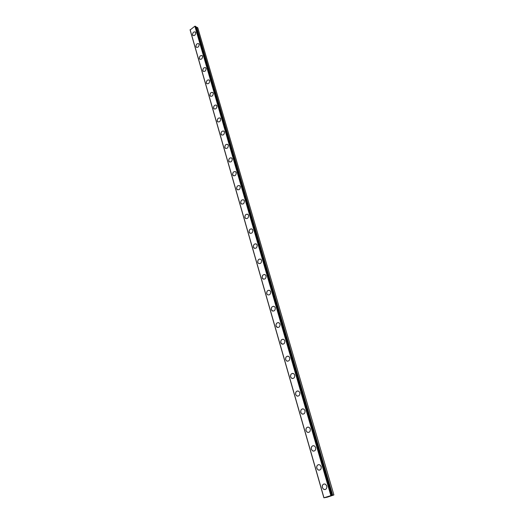 <?xml version="1.0" encoding="UTF-8"?>
<svg xmlns="http://www.w3.org/2000/svg" width="524" height="524" viewBox="0 0 524 524"><rect width="100%" height="100%" fill="white"/><g stroke="black" fill="none" stroke-linecap="round" stroke-linejoin="round"><path stroke-width="0.79" d="M331.64 495.331L333.716 495.029L327.087 497.237L323.884 497.8L331.659 495.396M324.978 489.586L323.642 489.298L322.326 487.523C321.985 485.578 322.601 484.379 324.173 483.934M322.319 487.523C322.116 484.707 323.17 483.613 325.496 484.228L326.799 485.99C327.009 488.807 325.954 489.907 323.636 489.298L322.319 487.523M319.286 470.185L318.022 469.877L316.784 468.174C316.45 466.203 317.099 465.011 318.71 464.605M316.778 468.181C316.588 465.371 317.655 464.284 319.968 464.919L321.192 466.602C321.389 469.412 320.328 470.5 318.016 469.877L316.778 468.181M313.706 451.151L312.514 450.83L311.348 449.206C311.027 447.201 311.695 446.016 313.359 445.649M311.341 449.206C311.171 446.409 312.238 445.328 314.544 445.983L315.697 447.588C315.874 450.391 314.806 451.472 312.507 450.83L311.341 449.206M308.236 432.483L307.116 432.149L306.009 430.597C305.708 428.56 306.402 427.381 308.105 427.06M306.003 430.597C305.852 427.807 306.926 426.739 309.212 427.401L310.306 428.94C310.463 431.73 309.396 432.798 307.11 432.149L306.003 430.597M302.872 414.17L301.817 413.829L300.776 412.342C300.488 410.279 301.208 409.106 302.944 408.825M300.769 412.342C300.638 409.558 301.713 408.504 303.986 409.172L305.014 410.646C305.158 413.423 304.09 414.484 301.817 413.829L300.769 412.342M297.619 396.19L296.63 395.849L295.647 394.421C295.366 392.338 296.106 391.173 297.874 390.93M295.641 394.421C295.523 391.651 296.591 390.609 298.85 391.284L299.826 392.692C299.951 395.463 298.883 396.511 296.623 395.849L295.641 394.421M292.458 378.551L291.534 378.204L290.604 376.841C290.342 374.732 291.108 373.579 292.903 373.376M290.597 376.841C290.499 374.084 291.567 373.042 293.813 373.723L294.73 375.073C294.835 377.83 293.767 378.872 291.527 378.204L290.597 376.841M287.401 361.233L286.536 360.885L285.659 359.582C285.41 357.453 286.189 356.307 288.01 356.137M285.652 359.582C285.567 356.837 286.635 355.803 288.862 356.484L289.733 357.781C289.824 360.525 288.757 361.56 286.53 360.885L285.652 359.582M282.436 344.222L280.798 342.637C280.569 340.489 281.368 339.349 283.209 339.218M280.792 342.637C280.726 339.899 281.794 338.877 284.001 339.565L284.827 340.803C284.899 343.534 283.831 344.563 281.63 343.882L280.792 342.637M277.569 327.526L276.03 325.993C275.814 323.832 276.633 322.699 278.486 322.607M276.024 325.993C275.971 323.275 277.039 322.26 279.227 322.941L280.006 324.133C280.065 326.845 279.004 327.867 276.816 327.192L276.024 325.993M272.794 311.132L271.347 309.651C271.144 307.477 271.976 306.357 273.842 306.291M271.34 309.651C271.301 306.946 272.362 305.937 274.53 306.619L275.277 307.758C275.316 310.463 274.255 311.472 272.094 310.804L271.34 309.651M267.463 294.704L266.742 293.597C266.709 290.912 267.771 289.903 269.919 290.584L270.626 291.678C270.659 294.364 269.598 295.372 267.456 294.704L266.749 293.597C266.559 291.409 267.404 290.296 269.277 290.263M263.493 279.194L262.229 277.831C262.052 275.631 262.91 274.524 264.79 274.524M262.223 277.831C262.203 275.159 263.258 274.157 265.386 274.831L266.061 275.879C266.074 278.552 265.026 279.554 262.897 278.886L262.223 277.831M258.43 263.349L257.775 262.334C257.775 259.675 258.83 258.679 260.932 259.354L261.574 260.356C261.574 263.015 260.526 264.011 258.424 263.349L257.782 262.334C257.631 260.12 258.496 259.026 260.382 259.053M254.553 248.369L253.419 247.105C253.282 244.891 254.153 243.804 256.039 243.85M253.413 247.105C253.426 244.466 254.468 243.477 256.55 244.138L257.16 245.108C257.153 247.747 256.112 248.736 254.029 248.081L253.413 247.105M250.203 233.357L249.129 232.139C249.005 229.918 249.883 228.837 251.769 228.909M249.123 232.139C249.142 229.512 250.184 228.529 252.247 229.184L252.83 230.115C252.81 232.735 251.769 233.724 249.712 233.075L249.123 232.139M245.92 218.593L244.911 217.427C244.8 215.2 245.691 214.126 247.57 214.218M244.904 217.421C244.937 214.814 245.972 213.838 248.016 214.486L248.566 215.377C248.54 217.984 247.505 218.967 245.468 218.325L244.904 217.421M241.721 204.085L240.765 202.958C240.673 200.731 241.564 199.67 243.437 199.775M240.758 202.958C240.804 200.364 241.833 199.395 243.85 200.03L244.381 200.895C244.341 203.482 243.313 204.458 241.295 203.829L240.758 202.958M237.588 189.819L236.691 188.732C236.606 186.505 237.503 185.45 239.376 185.575M236.684 188.732C236.737 186.158 237.758 185.188 239.756 185.817L240.261 186.649C240.215 189.216 239.193 190.192 237.195 189.57L236.684 188.732M233.534 175.789L232.682 174.747C232.61 172.514 233.508 171.466 235.374 171.603M232.676 174.741C232.735 172.186 233.756 171.224 235.728 171.839L236.213 172.638C236.154 175.193 235.138 176.162 233.16 175.553L232.676 174.741M229.545 161.988L228.739 160.986C228.68 158.759 229.584 157.717 231.438 157.868M228.733 160.986C228.805 158.445 229.813 157.482 231.772 158.091L232.23 158.864C232.158 161.399 231.149 162.368 229.198 161.759L228.733 160.986M225.621 148.416L224.855 147.454C224.816 145.227 225.72 144.192 227.56 144.355M224.848 147.447C224.934 144.932 225.936 143.969 227.868 144.565L228.313 145.312C228.235 147.827 227.233 148.79 225.3 148.2L224.848 147.447M221.763 135.061L221.043 134.137C221.01 131.91 221.914 130.882 223.741 131.052M221.036 134.131C221.121 131.629 222.124 130.673 224.036 131.262L224.455 131.976C224.37 134.478 223.375 135.441 221.462 134.858L221.036 134.131M217.971 121.928L217.283 121.031C217.27 118.81 218.167 117.795 219.988 117.972M217.277 121.031C217.375 118.542 218.37 117.592 220.257 118.169L220.663 118.856C220.571 121.339 219.576 122.295 217.689 121.725L217.277 121.031M214.237 108.999L213.589 108.134C213.582 105.92 214.486 104.911 216.294 105.095M213.582 108.134C213.687 105.665 214.676 104.715 216.543 105.278L216.929 105.946C216.831 108.416 215.842 109.365 213.975 108.809L213.582 108.134M210.569 96.272L209.954 95.447C209.96 93.239 210.858 92.231 212.652 92.421M209.947 95.44C210.059 92.99 211.041 92.047 212.888 92.597L213.261 93.239C213.15 95.689 212.174 96.639 210.321 96.095L209.947 95.44M206.96 83.755L206.371 82.956C206.391 80.748 207.288 79.746 209.063 79.943M206.364 82.949C206.482 80.519 207.458 79.569 209.286 80.113L209.646 80.735C209.528 83.165 208.552 84.115 206.725 83.578L206.364 82.949M203.404 71.421L202.847 70.655C202.873 68.461 203.771 67.458 205.532 67.662M202.84 70.648C202.965 68.238 203.934 67.295 205.742 67.819L206.083 68.421C205.958 70.838 204.995 71.781 203.188 71.257L202.84 70.648M199.906 59.284L199.375 58.544C199.415 56.356 200.306 55.361 202.054 55.564M199.369 58.537C199.5 56.147 200.463 55.203 202.251 55.721L202.578 56.304C202.447 58.701 201.491 59.638 199.703 59.127L199.369 58.537M196.467 47.337L195.956 46.623C196.002 44.442 196.893 43.453 198.629 43.656M195.95 46.616C196.087 44.239 197.044 43.295 198.812 43.8L199.133 44.363C198.996 46.747 198.039 47.684 196.271 47.186L195.95 46.616M193.074 35.566L192.59 34.879C192.649 32.704 193.533 31.722 195.256 31.925M192.583 34.872C192.727 32.508 193.677 31.578 195.426 32.069L195.734 32.612C195.59 34.977 194.646 35.914 192.898 35.422L192.583 34.872M195.76 26.521L194.876 26.207L190.12 29.979L323.884 497.8M333.893 494.918L197.81 27.824L196.611 27.038L195.963 27.183M327.854 496.654L329.007 496.372M327.952 496.628L328.456 496.457M329.007 496.287L329.727 496.136M331.803 495.232L195.74 26.462M190.107 29.658L323.956 497.728M194.876 26.207L330.827 495.435M195.341 26.2L331.397 495.291M196.074 27.097L332.013 495.278M196.166 27.071L332.131 495.246M196.52 27.032L332.57 495.128M196.611 27.038L332.681 495.101M195.76 26.488L331.816 495.232"/></g></svg>
